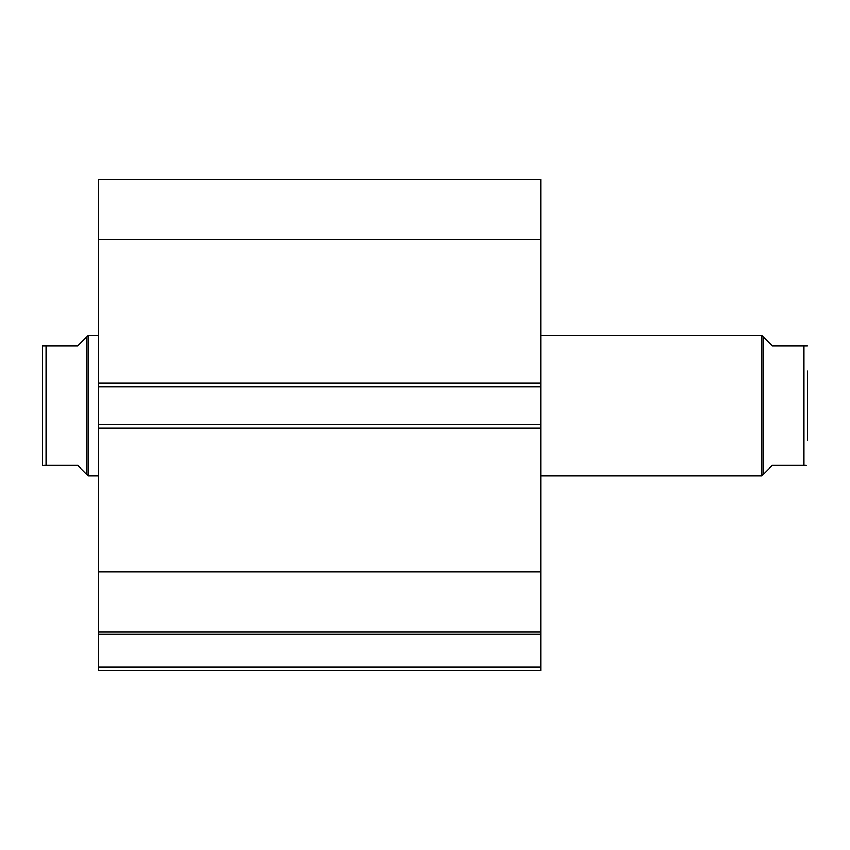 <?xml version="1.0" encoding="UTF-8"?>
<svg xmlns="http://www.w3.org/2000/svg" width="850" height="850" viewBox="0 0 850 850"><rect width="100%" height="100%" fill="white"/><g stroke="black" fill="none" stroke-linecap="round" stroke-linejoin="round"><path stroke-width="1.27" d="M540.802 239.626L98.642 239.626L98.642 179.361L540.802 179.361L540.802 386.75L98.642 386.75L98.642 424.649L540.802 424.649L540.802 386.75M540.802 424.649L540.802 670.639L98.642 670.639L98.642 667.133L540.802 667.133M540.802 634.281L98.642 634.281L98.642 667.133M98.642 634.281L98.642 571.774L540.802 571.774M540.802 428.156L98.642 428.156L98.642 571.774M98.642 428.156L98.642 424.649M98.642 386.75L98.642 383.244L540.802 383.244M98.642 239.626L98.642 383.244M540.802 632.039L98.642 632.039M763.64 474.13L763.64 337.269L761.876 335.516L761.876 475.883L772.406 465.354L806.321 465.354M540.802 475.883L761.876 475.883M540.802 335.516L761.876 335.516M86.36 337.269L77.594 346.046L42.5 346.046L46.006 346.046L46.006 465.354L77.594 465.354L86.36 474.13L86.36 337.269L88.124 335.516L98.642 335.516M86.36 474.13L88.124 475.883L88.124 335.516M98.642 475.883L88.124 475.883M46.006 465.354L43.679 465.354M42.5 440.438L42.5 370.961M42.5 465.354L42.5 346.046M803.994 465.354L803.994 346.046L807.5 346.046L772.406 346.046L763.64 337.269M807.5 440.438L807.5 370.961"/></g></svg>
